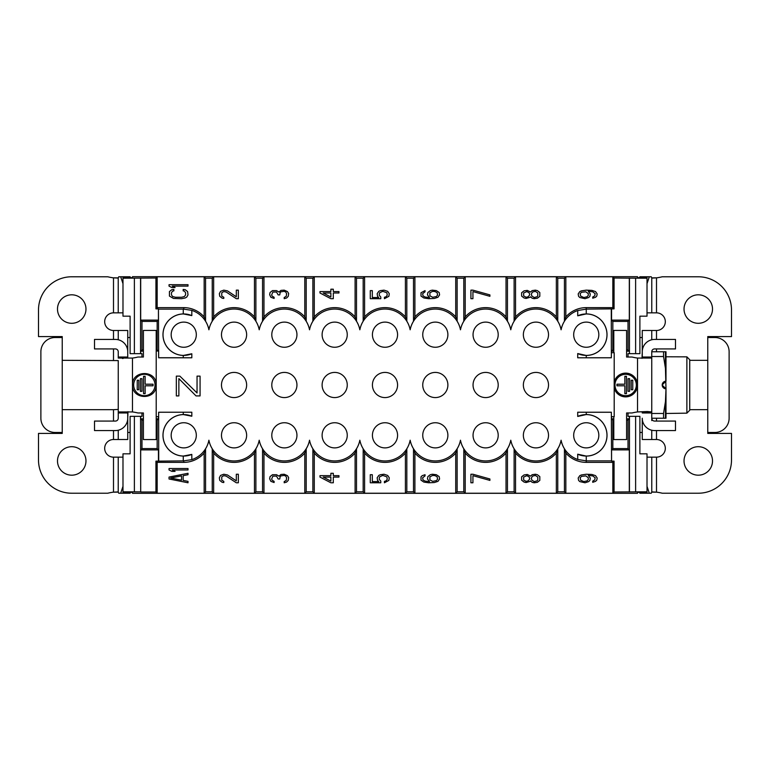 <?xml version="1.0" encoding="UTF-8"?>
<svg xmlns="http://www.w3.org/2000/svg" width="770" height="770" viewBox="0 0 770 770"><rect width="100%" height="100%" fill="white"/><g stroke="black" fill="none" stroke-linecap="round" stroke-linejoin="round"><path stroke-width="1.16" d="M647.012 457.149L656.502 457.149A8.816 8.816 0 0 0 665.318 448.333A8.816 8.816 0 0 0 656.502 439.516L642.267 439.516L642.267 418.226A12.339 12.339 0 0 0 654.606 430.565L675.492 430.565L675.492 421.075L654.606 421.075A2.849 2.849 0 0 1 651.757 418.226L651.757 420.603M651.757 439.516L651.757 430.238M651.757 339.762L651.757 330.484L656.502 330.484A8.816 8.816 0 0 0 665.318 321.668A8.816 8.816 0 0 0 656.502 312.851L647.012 312.851M662.2 385.135L666.002 388.802L665.992 418.226L651.757 418.226L651.757 413.48L663.557 413.48L665.453 401.594L666.002 388.802L663.663 387.993L662.21 385.221M642.016 358.32L642.267 351.775A12.339 12.339 0 0 1 654.606 339.435L675.492 339.435L675.492 348.925L654.606 348.925A2.849 2.849 0 0 0 651.757 351.775L651.757 358.06L637.522 358.06A47.471 47.471 0 0 1 632.054 357.03L626.597 357.03L626.597 330.417L613.786 330.417L613.786 352.708M127.984 411.681L127.733 418.226A12.339 12.339 0 0 1 115.394 430.565L94.508 430.565L94.508 421.075L115.394 421.075A2.849 2.849 0 0 0 118.243 418.226L118.243 409.438L113.498 409.678L113.498 421.075M118.243 430.238L118.243 439.516L113.498 439.516A8.816 8.816 0 0 0 104.682 448.333A8.816 8.816 0 0 0 113.498 457.149L122.988 457.149M118.243 360.562L118.243 411.94L132.478 411.94A47.471 47.471 0 0 1 137.946 412.97L143.403 412.97L143.403 439.583L156.214 439.583L156.214 416.676L158.649 416.676L158.649 412.219L191.817 412.219L191.817 416.224A20.723 20.723 0 0 0 163.019 435.31A20.723 20.723 0 0 0 191.817 454.406L191.817 459.642A25.631 25.631 0 0 0 208.901 440.219A25.631 25.631 0 0 0 259.221 440.219A25.631 25.631 0 0 0 309.53 440.219A25.631 25.631 0 0 0 359.84 440.219A25.631 25.631 0 0 0 410.16 440.219A25.631 25.631 0 0 0 460.47 440.219A25.631 25.631 0 0 0 510.779 440.219A25.631 25.631 0 0 0 561.099 440.219A25.631 25.631 0 0 0 577.712 459.478L586.259 460.874L586.259 456.081L577.712 454.194L577.712 459.478M118.243 358.06L118.243 351.775A2.849 2.849 0 0 0 115.394 348.925L94.508 348.925L94.508 339.435L115.394 339.435A12.339 12.339 0 0 1 127.733 351.775L127.733 358.06L118.243 358.06L132.478 358.069A47.471 47.471 0 0 0 137.946 357.03L143.403 357.03L143.403 330.417L156.214 330.417L156.214 416.676M122.988 312.851L113.498 312.851A8.816 8.816 0 0 0 104.682 321.668A8.816 8.816 0 0 0 113.498 330.484L118.243 330.484L118.243 339.762M118.243 412.97L127.733 412.97L127.733 439.516L118.243 439.516M118.243 330.484L127.733 330.484L127.733 357.03L118.243 357.03M127.733 411.94L118.243 411.94M118.243 360.581L62.235 360.322M130.111 337.53L127.733 337.53M127.733 432.471L130.111 432.471M62.235 409.678L113.498 409.678M141.978 412.97L141.978 416.329L130.111 416.329L130.111 453.828L122.988 453.828L122.988 492.319L132.478 492.319L132.478 493.32L637.522 493.32L637.522 492.319L647.012 492.319L647.012 491.809L614.065 491.992L612.833 493.224L565.844 493.224L564.439 491.818L564.439 448.794L565.844 453.078A27.056 27.056 0 0 0 586.259 462.366L612.833 462.366L614.065 461.143L611.553 461.143L611.553 449.892L629.311 449.892L628.022 448.602L628.022 420.122L626.597 420.122M626.597 351.159L629.311 351.159L629.446 353.671L629.446 278.143L647.012 278.191L647.012 277.681L637.522 277.681L637.522 276.68L132.478 276.68L132.478 277.681L122.988 277.681L122.988 316.172L130.111 316.172L130.111 353.671L141.978 353.671L141.978 357.03M117.877 491.914L113.498 492.155A47.471 47.471 0 0 0 107.752 493.224L71.725 493.224A33.226 33.226 0 0 1 38.5 459.998L38.5 433.414L62.235 433.414L62.235 336.586L38.5 336.586L38.5 310.002A33.226 33.226 0 0 1 71.725 276.776L107.752 276.776A47.471 47.471 0 0 0 113.498 277.845L117.858 278.086M156.214 385.115C156.377 400.477 132.055 400.005 132.478 385C131.94 370.043 156.474 369.475 156.214 384.885M62.235 337.53L55.113 337.53A14.235 14.235 0 0 0 40.877 351.775L40.877 418.226A14.235 14.235 0 0 0 55.113 432.471L62.235 432.471M639.889 432.471L642.267 432.471M707.765 432.471L714.887 432.471A14.235 14.235 0 0 0 729.123 418.226L729.123 351.775A14.235 14.235 0 0 0 714.887 337.53L707.765 337.53L707.765 433.414L731.5 433.414L731.5 459.998A33.226 33.226 0 0 1 698.274 493.224L662.248 493.224A47.471 47.471 0 0 0 656.502 492.155L652.142 491.914M647.012 491.809L647.012 453.828L639.889 453.828L639.889 416.329L629.311 416.329L629.311 418.842L628.022 420.122M515.534 493.224L514.119 491.818L514.119 448.794L515.534 453.078L515.534 493.224L556.354 493.224L557.759 491.818L564.439 491.818M140.554 416.329L140.689 491.992L155.935 491.992L157.167 493.224L204.156 493.224L205.561 491.818L212.241 491.818L213.646 493.224L254.466 493.224L255.881 491.818L262.551 491.818L263.966 493.224L304.785 493.224L306.19 491.818L312.87 491.818L314.275 493.224L355.095 493.224L356.5 491.818L363.18 491.818L364.585 493.224L405.415 493.224L406.82 491.818L413.5 491.818L414.905 493.224L455.725 493.224L457.13 491.818L463.81 491.818L465.215 493.224L506.034 493.224L507.449 491.818L514.119 491.818M140.554 491.857L122.988 491.809M629.446 278.143L614.065 278.008L612.833 276.776L565.844 276.776L564.439 278.182L557.759 278.182L557.759 321.206L556.354 316.922A27.056 27.056 0 0 0 515.534 316.922L514.119 321.206A25.651 25.651 0 0 0 510.779 329.695A25.651 25.651 0 0 0 507.449 321.206L506.034 316.922A27.056 27.056 0 0 0 465.215 316.922L463.81 321.206A25.651 25.651 0 0 0 460.47 329.695A25.651 25.651 0 0 0 457.13 321.206L455.725 316.922A27.056 27.056 0 0 0 414.905 316.922L413.5 321.206A25.651 25.651 0 0 0 410.16 329.695A25.651 25.651 0 0 0 406.82 321.206L405.415 316.922A27.056 27.056 0 0 0 364.585 316.922L363.18 321.206A25.651 25.651 0 0 0 359.84 329.695A25.651 25.651 0 0 0 356.5 321.206L355.095 316.922A27.056 27.056 0 0 0 314.275 316.922L312.87 321.206A25.651 25.651 0 0 0 309.53 329.695A25.651 25.651 0 0 0 306.19 321.206L304.785 316.922A27.056 27.056 0 0 0 263.966 316.922L262.551 321.206A25.651 25.651 0 0 0 259.221 329.695A25.651 25.651 0 0 0 255.881 321.206L254.466 316.922A27.056 27.056 0 0 0 213.646 316.922L212.241 321.206A25.651 25.651 0 0 0 208.901 329.695A25.651 25.651 0 0 0 205.561 321.206L204.156 316.922A27.056 27.056 0 0 0 183.741 307.634L157.167 307.634L155.935 308.857L158.447 308.857L158.447 320.108L140.689 320.108L141.978 321.398L141.978 349.878L143.403 349.878M557.759 278.182L556.354 276.776L515.534 276.776L514.119 278.182L507.449 278.182L506.034 276.776L465.215 276.776L463.81 278.182L457.13 278.182L455.725 276.776L414.905 276.776L413.5 278.182L406.82 278.182L405.415 276.776L364.585 276.776L363.18 278.182L356.5 278.182L355.095 276.776L314.275 276.776L312.87 278.182L306.19 278.182L304.785 276.776L263.966 276.776L262.551 278.182L255.881 278.182L254.466 276.776L213.646 276.776L212.241 278.182L205.561 278.182L204.156 276.776L157.167 276.776L155.935 278.008L122.988 278.191M629.446 353.671L639.889 353.671L639.889 316.172L647.012 316.172L647.012 278.191M642.267 337.53L639.889 337.53M57.49 460.941A14.235 14.235 0 0 0 71.725 475.186A14.235 14.235 0 0 0 85.971 460.941A14.235 14.235 0 0 0 71.725 446.706A14.235 14.235 0 0 0 57.49 460.941M113.498 457.149L113.498 492.155L118.224 492.146A47.471 4.139 90 0 1 118.734 493.224L120.688 493.224L122.988 486.351M57.49 309.059A14.235 14.235 0 0 0 71.725 323.294A14.235 14.235 0 0 0 85.971 309.059A14.235 14.235 0 0 0 71.725 294.814A14.235 14.235 0 0 0 57.49 309.059M130.448 277.681L130.14 276.776L118.734 276.776A47.471 4.139 90 0 1 118.224 277.855L113.498 277.845L113.498 312.851M143.403 351.159L140.689 351.159L140.689 353.671M134.384 278.191L134.384 353.671M140.689 351.159L141.978 349.878M140.689 278.008L140.689 320.108M140.554 278.143L140.554 353.671M134.384 416.329L134.384 491.809M191.817 459.642L183.741 460.874L158.447 461.143L158.447 449.892L140.689 449.892L140.689 491.992M140.689 449.892L141.978 448.602L157.167 448.602L157.167 420.122L156.214 420.122M140.689 416.329L140.689 418.842L141.978 420.122L141.978 448.602M158.447 416.676L158.447 418.842L156.214 418.842M143.403 418.842L140.689 418.842M577.712 310.522L577.712 315.806A20.723 20.723 0 0 1 606.981 334.69A20.723 20.723 0 0 1 577.712 353.565L586.259 355.451A20.771 20.771 0 0 0 607.02 334.69A20.771 20.771 0 0 0 586.259 313.919L586.259 309.126L577.712 310.522A25.631 25.631 0 0 0 561.099 329.781A25.631 25.631 0 0 0 510.779 329.781A25.631 25.631 0 0 0 460.47 329.781A25.631 25.631 0 0 0 410.16 329.781A25.631 25.631 0 0 0 359.84 329.781A25.631 25.631 0 0 0 309.53 329.781A25.631 25.631 0 0 0 259.221 329.781A25.631 25.631 0 0 0 208.901 329.781A25.631 25.631 0 0 0 191.817 310.358L191.817 315.594A20.723 20.723 0 0 0 163.019 334.69A20.723 20.723 0 0 0 191.817 353.776L191.817 357.781L158.649 357.781L158.649 351.043L156.214 351.043M158.331 351.043L157.167 349.878L157.167 321.398L141.978 321.398M156.214 349.878L157.167 349.878M130.448 492.319L130.14 493.224L120.688 493.224M651.757 357.03L642.267 357.03L642.267 330.484L651.757 330.484M613.786 416.676L613.786 439.583L626.597 439.583L626.597 412.97L632.054 412.97A47.471 47.471 0 0 1 637.522 411.94L647.397 411.546L651.757 411.94L651.757 412.97L642.267 412.97L642.267 411.94L651.757 411.94L651.757 358.06L642.267 358.06M628.022 412.97L628.022 416.329L629.311 416.329M635.616 491.809L635.616 416.329M647.012 486.351L649.312 493.224L639.86 493.224L639.552 492.319M506.034 493.224L506.034 453.078L507.449 448.794A25.651 25.651 0 0 0 510.779 440.305A25.651 25.651 0 0 0 514.119 448.794M507.449 448.794L507.449 491.818M506.034 453.078A27.056 27.056 0 0 1 465.215 453.078L463.81 448.794L463.81 491.818M465.215 493.224L465.215 453.078M455.725 493.224L455.725 453.078L457.13 448.794A25.651 25.651 0 0 0 460.47 440.305A25.651 25.651 0 0 0 463.81 448.794M457.13 448.794L457.13 491.818M455.725 453.078A27.056 27.056 0 0 1 414.905 453.078L413.5 448.794L413.5 491.818M414.905 493.224L414.905 453.078M405.415 493.224L405.415 453.078L406.82 448.794A25.651 25.651 0 0 0 410.16 440.305A25.651 25.651 0 0 0 413.5 448.794M406.82 448.794L406.82 491.818M405.415 453.078A27.056 27.056 0 0 1 364.585 453.078L363.18 448.794L363.18 491.818M364.585 493.224L364.585 453.078M355.095 493.224L355.095 453.078L356.5 448.794A25.651 25.651 0 0 0 359.84 440.305A25.651 25.651 0 0 0 363.18 448.794M356.5 448.794L356.5 491.818M355.095 453.078A27.056 27.056 0 0 1 314.275 453.078L312.87 448.794L312.87 491.818M314.275 493.224L314.275 453.078M304.785 493.224L304.785 453.078L306.19 448.794A25.651 25.651 0 0 0 309.53 440.305A25.651 25.651 0 0 0 312.87 448.794M306.19 448.794L306.19 491.818M304.785 453.078A27.056 27.056 0 0 1 263.966 453.078L262.551 448.794L262.551 491.818M263.966 493.224L263.966 453.078M254.466 493.224L254.466 453.078L255.881 448.794A25.651 25.651 0 0 0 259.221 440.305A25.651 25.651 0 0 0 262.551 448.794M255.881 448.794L255.881 491.818M254.466 453.078A27.056 27.056 0 0 1 213.646 453.078L212.241 448.794L212.241 491.818M213.646 493.224L213.646 453.078M204.156 493.224L204.156 453.078L205.561 448.794A25.651 25.651 0 0 0 208.901 440.305A25.651 25.651 0 0 0 212.241 448.794M205.561 448.794L205.561 491.818M204.156 453.078A27.056 27.056 0 0 1 183.741 462.366L157.167 462.366L157.167 493.224M155.935 491.992L155.935 461.143L157.167 462.366M158.447 461.143L155.935 461.143M629.446 491.857L629.446 416.329M629.311 449.892L629.311 491.992M614.065 491.992L614.065 461.143M612.833 493.224L612.833 462.366M565.844 493.224L565.844 453.078M556.354 493.224L556.354 453.078L557.759 448.794A25.651 25.651 0 0 0 561.099 440.305A25.651 25.651 0 0 0 564.439 448.794M557.759 448.794L557.759 491.818M556.354 453.078A27.056 27.056 0 0 1 515.534 453.078M122.988 283.649L120.688 276.776M614.065 278.008L614.065 308.857L612.833 307.634L612.833 276.776M629.311 278.008L629.311 320.108L628.022 321.398L612.833 321.398L612.833 349.878L613.786 349.878M565.844 276.776L565.844 316.922A27.056 27.056 0 0 1 586.259 307.634L586.259 309.126L614.065 308.857M611.553 308.857L611.553 320.108L629.311 320.108M629.311 351.159L628.022 349.878L628.022 321.398M635.616 353.671L635.616 278.191M155.935 278.008L155.935 308.857M157.167 276.776L157.167 307.634M204.156 276.776L204.156 316.922M205.561 278.182L205.561 321.206M212.241 321.206L212.241 278.182M213.646 276.776L213.646 316.922M254.466 276.776L254.466 316.922M255.881 278.182L255.881 321.206M262.551 321.206L262.551 278.182M263.966 276.776L263.966 316.922M304.785 276.776L304.785 316.922M306.19 278.182L306.19 321.206M312.87 321.206L312.87 278.182M314.275 276.776L314.275 316.922M355.095 276.776L355.095 316.922M356.5 278.182L356.5 321.206M363.18 321.206L363.18 278.182M364.585 276.776L364.585 316.922M405.415 276.776L405.415 316.922M406.82 278.182L406.82 321.206M413.5 321.206L413.5 278.182M414.905 276.776L414.905 316.922M455.725 276.776L455.725 316.922M457.13 278.182L457.13 321.206M463.81 321.206L463.81 278.182M465.215 276.776L465.215 316.922M506.034 276.776L506.034 316.922M507.449 278.182L507.449 321.206M514.119 321.206L514.119 278.182M515.534 276.776L515.534 316.922M556.354 276.776L556.354 316.922M565.844 316.922L564.439 321.206A25.651 25.651 0 0 0 561.099 329.695A25.651 25.651 0 0 0 557.759 321.206M564.439 321.206L564.439 278.182M586.259 307.634L612.833 307.634M707.765 337.53L707.765 336.586L731.5 336.586L731.5 310.002A33.226 33.226 0 0 0 698.274 276.776L662.248 276.776A47.471 47.471 0 0 1 656.502 277.845L651.776 277.855A47.471 4.139 -90 0 1 651.266 276.776L649.312 276.776L647.012 283.649M649.312 276.776L639.86 276.776L639.552 277.681M628.022 357.03L628.022 353.671L629.311 353.671M577.712 454.194A20.723 20.723 0 0 0 606.981 435.31A20.723 20.723 0 0 0 577.712 416.435L577.712 412.219L611.351 412.219L611.351 416.676L614.2 416.676L614.2 352.708L611.351 352.708L611.351 357.781L577.712 357.781L577.712 353.565M573.679 435.31A12.58 12.58 0 0 0 586.259 447.89A12.58 12.58 0 0 0 598.829 435.31A12.58 12.58 0 0 0 586.259 422.74A12.58 12.58 0 0 0 573.679 435.31M171.171 435.31A12.58 12.58 0 0 0 183.741 447.89A12.58 12.58 0 0 0 196.321 435.31A12.58 12.58 0 0 0 183.741 422.74A12.58 12.58 0 0 0 171.171 435.31M171.171 334.69A12.58 12.58 0 0 0 183.741 347.26A12.58 12.58 0 0 0 196.321 334.69A12.58 12.58 0 0 0 183.741 322.11A12.58 12.58 0 0 0 171.171 334.69M523.359 334.69A12.58 12.58 0 0 0 535.939 347.26A12.58 12.58 0 0 0 548.519 334.69A12.58 12.58 0 0 0 535.939 322.11A12.58 12.58 0 0 0 523.359 334.69M523.359 385A12.58 12.58 0 0 0 535.939 397.58A12.58 12.58 0 0 0 548.519 385A12.58 12.58 0 0 0 535.939 372.42A12.58 12.58 0 0 0 523.359 385M523.359 435.31A12.58 12.58 0 0 0 535.939 447.89A12.58 12.58 0 0 0 548.519 435.31A12.58 12.58 0 0 0 535.939 422.74A12.58 12.58 0 0 0 523.359 435.31M221.481 435.31A12.58 12.58 0 0 0 234.061 447.89A12.58 12.58 0 0 0 246.641 435.31A12.58 12.58 0 0 0 234.061 422.74A12.58 12.58 0 0 0 221.481 435.31M221.481 385A12.58 12.58 0 0 0 234.061 397.58A12.58 12.58 0 0 0 246.641 385A12.58 12.58 0 0 0 234.061 372.42A12.58 12.58 0 0 0 221.481 385M221.481 334.69A12.58 12.58 0 0 0 234.061 347.26A12.58 12.58 0 0 0 246.641 334.69A12.58 12.58 0 0 0 234.061 322.11A12.58 12.58 0 0 0 221.481 334.69M473.05 334.69A12.58 12.58 0 0 0 485.629 347.26A12.58 12.58 0 0 0 498.209 334.69A12.58 12.58 0 0 0 485.629 322.11A12.58 12.58 0 0 0 473.05 334.69M473.05 385A12.58 12.58 0 0 0 485.629 397.58A12.58 12.58 0 0 0 498.209 385A12.58 12.58 0 0 0 485.629 372.42A12.58 12.58 0 0 0 473.05 385M473.05 435.31A12.58 12.58 0 0 0 485.629 447.89A12.58 12.58 0 0 0 498.209 435.31A12.58 12.58 0 0 0 485.629 422.74A12.58 12.58 0 0 0 473.05 435.31M271.791 435.31A12.58 12.58 0 0 0 284.371 447.89A12.58 12.58 0 0 0 296.95 435.31A12.58 12.58 0 0 0 284.371 422.74A12.58 12.58 0 0 0 271.791 435.31M271.791 385A12.58 12.58 0 0 0 284.371 397.58A12.58 12.58 0 0 0 296.95 385A12.58 12.58 0 0 0 284.371 372.42A12.58 12.58 0 0 0 271.791 385M322.11 334.69A12.58 12.58 0 0 0 334.69 347.26A12.58 12.58 0 0 0 347.26 334.69A12.58 12.58 0 0 0 334.69 322.11A12.58 12.58 0 0 0 322.11 334.69M372.42 334.69A12.58 12.58 0 0 0 385 347.26A12.58 12.58 0 0 0 397.58 334.69A12.58 12.58 0 0 0 385 322.11A12.58 12.58 0 0 0 372.42 334.69M422.74 334.69A12.58 12.58 0 0 0 435.31 347.26A12.58 12.58 0 0 0 447.89 334.69A12.58 12.58 0 0 0 435.31 322.11A12.58 12.58 0 0 0 422.74 334.69M422.74 385A12.58 12.58 0 0 0 435.31 397.58A12.58 12.58 0 0 0 447.89 385A12.58 12.58 0 0 0 435.31 372.42A12.58 12.58 0 0 0 422.74 385M422.74 435.31A12.58 12.58 0 0 0 435.31 447.89A12.58 12.58 0 0 0 447.89 435.31A12.58 12.58 0 0 0 435.31 422.74A12.58 12.58 0 0 0 422.74 435.31M372.42 435.31A12.58 12.58 0 0 0 385 447.89A12.58 12.58 0 0 0 397.58 435.31A12.58 12.58 0 0 0 385 422.74A12.58 12.58 0 0 0 372.42 435.31M322.11 435.31A12.58 12.58 0 0 0 334.69 447.89A12.58 12.58 0 0 0 347.26 435.31A12.58 12.58 0 0 0 334.69 422.74A12.58 12.58 0 0 0 322.11 435.31M322.11 385A12.58 12.58 0 0 0 334.69 397.58A12.58 12.58 0 0 0 347.26 385A12.58 12.58 0 0 0 334.69 372.42A12.58 12.58 0 0 0 322.11 385M372.42 385A12.58 12.58 0 0 0 385 397.58A12.58 12.58 0 0 0 397.58 385A12.58 12.58 0 0 0 385 372.42A12.58 12.58 0 0 0 372.42 385M271.791 334.69A12.58 12.58 0 0 0 284.371 347.26A12.58 12.58 0 0 0 296.95 334.69A12.58 12.58 0 0 0 284.371 322.11A12.58 12.58 0 0 0 271.791 334.69M573.679 334.69A12.58 12.58 0 0 0 586.259 347.26A12.58 12.58 0 0 0 598.829 334.69A12.58 12.58 0 0 0 586.259 322.11A12.58 12.58 0 0 0 573.679 334.69M197.043 392.95L179.872 376.135L176.34 376.135L176.34 395.915L178.861 395.915L178.861 378.609L196.032 395.915L200.075 395.915L200.075 376.135L197.043 376.135L197.043 392.95M158.447 320.108L157.167 321.398M158.447 449.892L157.167 448.602M143.403 420.122L141.978 420.122M158.447 418.842L157.167 420.122M158.726 460.874L158.649 412.219M158.447 308.857L158.649 357.781M689.728 409.678L707.765 409.678M707.765 360.322L689.728 360.322M611.553 416.676L611.553 418.842L613.786 418.842M626.597 418.842L629.311 418.842M651.776 457.149L651.776 492.146A47.471 4.139 -90 0 0 651.266 493.224L649.312 493.224M651.776 492.146L656.502 492.155L656.502 457.149M489.903 478.978L472.934 474.233L470.913 474.233L470.913 482.78L472.934 482.78L472.934 475.658L489.903 480.403L489.903 478.978M432.317 474.233L430.295 474.715L427.87 476.611L427.466 478.978L429.487 481.597L425.04 481.115L423.019 479.931L422.615 477.795L425.04 475.899L425.04 474.715L422.22 475.658L421.007 476.842L421.007 480.172L423.827 482.068L428.678 482.78L434.338 482.54L437.966 481.356L439.583 478.978L439.179 476.611L436.349 474.715L432.317 474.233M380.784 482.78L380.784 481.115L379.177 479.219L379.581 476.842L382.806 475.427L386.848 476.842L387.252 479.219L386.039 480.884L384.423 481.356L384.423 482.78L388.869 480.403L389.274 477.795L387.656 475.427L384.018 474.233L380.38 474.715L378.773 475.427L377.156 477.795L377.56 480.403L378.773 481.597L372.305 481.597L372.305 474.715L370.283 474.715L370.283 482.78L380.784 482.78M319.974 475.658L319.974 477.082L330.879 482.78L333.304 482.78L333.304 477.082L338.954 477.082L338.954 475.658L333.304 475.658L333.304 473.29L330.879 473.29L330.879 475.658L319.974 475.658M287.431 475.658L284.197 474.233L280.973 474.474L278.952 476.13L276.526 474.715L272.484 474.715L270.058 476.611L269.654 478.748L270.867 481.356L274.101 482.54L274.101 481.356L272.079 480.172L271.675 478.978L272.888 476.13L276.526 476.13L278.143 478.978L279.76 478.978L280.164 476.611L280.973 475.899L284.197 475.427L285.814 476.13L286.623 477.795L286.219 480.403L284.197 481.597L284.197 482.78L286.623 482.068L288.24 480.403L288.644 477.554L287.431 475.658M226.216 476.13L236.313 482.78L238.334 482.78L238.334 474.233L236.313 474.233L236.313 480.884L227.419 474.946L223.791 474.233L220.557 475.427L219.344 477.795L219.748 480.403L222.174 482.309L223.791 482.54L223.791 481.356L221.77 480.172L221.77 476.842L223.791 475.658L226.216 476.13M188.015 469.96L188.015 468.535L169.034 468.535L169.034 469.96L171.854 471.384L175.088 471.384L172.259 469.96L188.015 469.96M188.015 473.29L169.034 477.082L169.034 478.978L188.015 482.78L188.015 481.356L183.173 480.403L183.173 475.658L188.015 474.715L188.015 473.29M611.553 418.842L612.833 420.122L612.833 448.602L628.022 448.602M613.786 420.122L612.833 420.122M611.553 449.892L612.833 448.602M611.553 461.143L611.351 412.219M611.274 460.874L586.259 460.874L586.259 462.366M592.727 481.115L592.727 482.309L595.557 481.356L596.769 480.172L597.174 478.035L595.557 475.658L591.918 474.474L586.268 474.233L581.417 474.946L579.8 475.658L578.183 478.035L578.588 480.403L579.8 481.597L585.056 482.78L588.684 481.597L589.897 480.403L590.301 478.035L588.28 475.427L592.727 475.899L595.152 477.795L594.748 479.931L592.727 481.115M530.116 481.356L530.52 480.884L532.137 482.309L534.149 482.78L537.383 482.309L539.809 480.403L539.809 476.611L537.383 474.715L535.362 474.233L532.137 474.715L530.52 476.13L527.286 474.474L524.052 474.946L521.627 476.842L521.627 480.172L524.052 482.068L526.074 482.54L530.116 481.356M612.833 349.878L611.553 351.159L611.553 352.708M611.553 320.108L612.833 321.398M611.351 357.781L611.274 309.126M626.597 349.878L628.022 349.878M611.553 351.159L613.786 351.159M158.726 309.126L183.741 309.126L183.741 307.634M188.015 286.113L188.015 284.688L169.034 284.688L169.034 286.113L171.854 287.537L175.088 287.537L172.259 286.113L188.015 286.113M185.185 289.674L183.173 289.433L183.173 290.858L184.386 291.099L185.589 292.754L185.589 294.891L184.386 296.556L181.556 297.268L175.493 297.268L172.663 296.556L171.45 294.891L171.45 292.754L172.663 291.099L173.876 290.858L173.876 289.433L171.854 289.674L169.439 291.57L169.439 296.084L173.471 298.452L181.556 298.693L185.185 297.98L186.802 297.028L188.015 294.891L187.611 291.57L185.185 289.674M191.817 310.358L183.741 309.126M226.216 292.042L236.313 298.693L238.334 298.693L238.334 290.146L236.313 290.146L236.313 296.797L227.419 290.858L223.791 290.146L220.557 291.329L219.344 293.707L219.748 296.315L222.174 298.211L223.791 298.452L223.791 297.268L221.77 296.084L221.77 292.754L223.791 291.57L226.216 292.042M287.431 291.57L284.197 290.146L280.973 290.386L278.952 292.042L276.526 290.617L272.484 290.617L270.058 292.523L269.654 294.66L270.867 297.268L274.101 298.452L274.101 297.268L272.079 296.084L271.675 294.891L272.888 292.042L276.526 292.042L278.143 294.891L279.76 294.891L280.164 292.523L280.973 291.811L284.197 291.329L285.814 292.042L286.623 293.707L286.219 296.315L284.197 297.509L284.197 298.693L286.623 297.98L288.24 296.315L288.644 293.466L287.431 291.57M319.974 291.57L319.974 292.995L330.879 298.693L333.304 298.693L333.304 292.995L338.954 292.995L338.954 291.57L333.304 291.57L333.304 289.202L330.879 289.202L330.879 291.57L319.974 291.57M380.784 298.693L380.784 297.028L379.177 295.131L379.581 292.754L382.806 291.329L386.848 292.754L387.252 295.131L386.039 296.797L384.423 297.268L384.423 298.693L388.869 296.315L389.274 293.707L387.656 291.329L384.018 290.146L380.38 290.617L378.773 291.329L377.156 293.707L377.56 296.315L378.773 297.509L372.305 297.509L372.305 290.617L370.283 290.617L370.283 298.693L380.784 298.693M432.317 290.146L430.295 290.617L427.87 292.523L427.466 294.891L429.487 297.509L425.04 297.028L423.019 295.844L422.615 293.707L425.04 291.811L425.04 290.617L421.007 292.754L421.007 296.084L423.827 297.98L428.678 298.693L434.338 298.452L437.966 297.268L439.583 294.891L439.179 292.523L436.349 290.617L432.317 290.146M489.903 294.891L472.934 290.146L470.913 290.146L470.913 298.693L472.934 298.693L472.934 291.57L489.903 296.315L489.903 294.891M530.116 297.268L530.52 296.797L532.137 298.211L534.149 298.693L537.383 298.211L539.809 296.315L539.809 292.523L537.383 290.617L535.362 290.146L532.137 290.617L530.52 292.042L527.286 290.386L524.052 290.858L521.627 292.754L521.627 296.084L524.052 297.98L526.074 298.452L530.116 297.268M592.727 297.028L592.727 298.211L595.557 297.268L596.769 296.084L597.174 293.947L595.557 291.57L591.918 290.386L586.268 290.146L581.417 290.858L579.8 291.57L578.183 293.947L578.588 296.315L579.8 297.509L585.056 298.693L588.684 297.509L589.897 296.315L590.301 293.947L588.28 291.329L592.727 291.811L595.152 293.707L594.748 295.844L592.727 297.028M652.123 278.086L656.502 277.845L656.502 312.851M586.259 313.919L577.712 315.806M191.817 315.594L183.27 313.919L183.27 309.126M191.817 357.781L183.27 357.742L183.27 355.451L191.817 353.776M183.27 355.451A20.771 20.771 0 0 1 162.98 334.69A20.771 20.771 0 0 1 183.27 313.919M158.726 357.742L183.27 357.742M158.726 412.258L191.817 412.219M191.817 416.224L183.27 414.549L183.27 412.258M183.27 460.874L183.27 456.081L191.817 454.406M183.27 456.081A20.771 20.771 0 0 1 162.98 435.31A20.771 20.771 0 0 1 183.27 414.549M577.712 416.435L586.259 414.549A20.771 20.771 0 0 1 607.02 435.31A20.771 20.771 0 0 1 586.259 456.081M586.259 414.549L586.259 412.258L577.712 412.219M611.274 412.258L586.259 412.258M611.274 357.742L577.712 357.781M586.259 357.742L586.259 355.451M144.346 374.316A10.684 10.684 0 0 0 133.672 385A10.684 10.684 0 0 0 144.346 395.684A10.684 10.684 0 0 0 155.03 385A10.684 10.684 0 0 0 144.346 374.316M614.2 381.891A11.868 11.868 0 0 1 637.522 385A11.868 11.868 0 0 1 614.2 388.109A11.868 11.868 0 0 0 632.468 394.712A11.868 11.868 0 0 0 632.468 375.288A11.868 11.868 0 0 0 614.2 381.891M684.029 460.941A14.235 14.235 0 0 0 698.274 475.186A14.235 14.235 0 0 0 712.51 460.941A14.235 14.235 0 0 0 698.274 446.706A14.235 14.235 0 0 0 684.029 460.941M684.029 309.059A14.235 14.235 0 0 0 698.274 323.294A14.235 14.235 0 0 0 712.51 309.059A14.235 14.235 0 0 0 698.274 294.814A14.235 14.235 0 0 0 684.029 309.059M432.721 475.427L435.146 475.658L437.158 476.842L437.562 479.219L436.349 480.644L432.721 481.356L429.891 479.931L429.891 476.842L432.721 475.427M323.208 477.082L330.879 477.082L330.879 481.115L323.208 477.082M181.556 475.899L181.556 480.172L170.651 478.035L181.556 475.899M585.864 475.899L588.28 477.795L588.28 479.46L587.077 480.884L583.843 481.597L580.609 480.172L580.205 477.795L581.417 476.37L585.864 475.899M537.787 479.931L536.979 480.884L534.149 481.597L531.733 479.931L531.329 478.035L532.542 476.13L535.362 475.427L537.787 477.082L537.787 479.931M523.648 477.082L526.882 475.658L529.308 477.082L529.712 478.978L528.095 480.884L526.074 481.356L523.648 479.931L523.648 477.082M323.208 292.995L330.879 292.995L330.879 297.028L323.208 292.995M432.721 291.329L435.146 291.57L437.158 292.754L437.562 295.131L436.349 296.556L432.721 297.268L429.891 295.844L429.891 292.754L432.721 291.329M537.787 295.844L536.979 296.797L534.149 297.509L531.733 295.844L531.329 293.947L532.542 292.042L535.362 291.329L537.787 292.995L537.787 295.844M523.648 292.995L526.882 291.57L529.308 292.995L529.712 294.891L528.095 296.797L526.074 297.268L523.648 295.844L523.648 292.995M585.864 291.811L588.28 293.707L588.28 295.372L587.077 296.797L583.843 297.509L580.609 296.084L580.205 293.707L581.417 292.282L585.864 291.811M140.39 378.667L140.39 391.333L141.978 391.333L141.978 378.667L140.39 378.667M138.812 380.255L137.233 380.255L137.233 389.745L138.812 389.745L138.812 380.255M145.135 393.701L145.135 385.789L153.047 385.789L153.047 384.211L145.135 384.211L145.135 376.299L143.557 376.299L143.557 393.701L145.135 393.701M625.654 395.684A10.684 10.684 0 0 0 636.328 385A10.684 10.684 0 0 0 625.654 374.316A10.684 10.684 0 0 0 614.97 385A10.684 10.684 0 0 0 625.654 395.684M629.61 391.333L629.61 378.667L628.022 378.667L628.022 391.333L629.61 391.333M631.188 389.745L632.767 389.745L632.767 380.255L631.188 380.255L631.188 389.745M624.865 376.299L624.865 384.211L616.953 384.211L616.953 385.789L624.865 385.789L624.865 393.701L626.443 393.701L626.443 376.299L624.865 376.299M651.757 412.97L651.757 413.48M665.992 381.111L666.002 351.996M662.2 384.846L663.249 382.372L666.002 381.198L662.2 384.885M665.992 381.198A3.802 3.802 0 0 0 662.2 385A3.802 3.802 0 0 0 665.992 388.802L665.453 368.406L665.453 351.775L665.992 351.775M665.501 368.82L665.829 372.747M651.757 351.775L663.557 351.775L663.557 356.52L665.453 368.406M665.453 351.775L663.557 351.775M663.557 418.226L663.557 413.48M689.728 410.275L689.728 359.725L689.728 410.275L686.879 413.153L686.879 356.847L666.002 356.78M686.879 413.153L666.002 413.48M686.879 356.847L689.728 359.725M113.498 430.565L113.498 439.516M132.478 411.94L132.478 358.069M113.498 330.484L113.498 339.435M113.498 348.925L113.498 360.322M118.224 492.146L118.224 457.149M118.224 312.851L118.224 277.855M656.502 351.775L656.502 348.925M656.502 339.435L656.502 330.484M637.522 358.06L637.522 411.931M656.502 439.516L656.502 430.565M656.502 421.075L656.502 418.226M183.741 460.874L183.741 462.366M651.776 277.855L651.776 312.851M665.453 418.226L665.453 401.594M663.557 356.52L651.757 356.52M123.142 358.454L122.449 358.454M646.858 411.546L647.551 411.546"/></g></svg>
